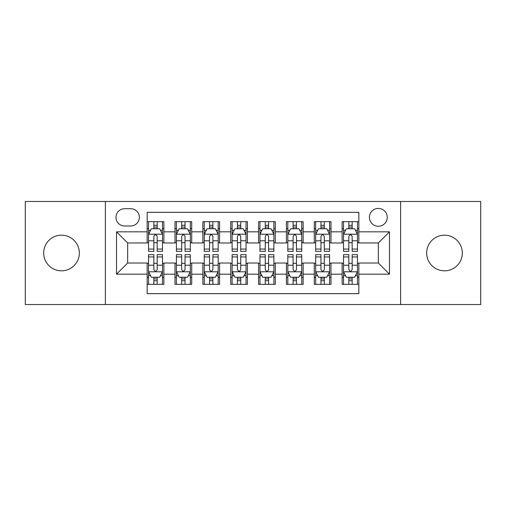<?xml version="1.0" encoding="UTF-8"?>
<svg xmlns="http://www.w3.org/2000/svg" width="506" height="506" viewBox="0 0 506 506"><rect width="100%" height="100%" fill="white"/><g stroke="black" fill="none" stroke-linecap="round" stroke-linejoin="round"><path stroke-width="0.76" d="M444.489 235.176A17.824 17.824 0 0 0 426.666 253A17.824 17.824 0 0 0 444.489 270.824A17.824 17.824 0 0 0 462.32 253A17.824 17.824 0 0 0 444.489 235.176M61.511 235.176A17.824 17.824 0 0 0 43.68 253A17.824 17.824 0 0 0 61.511 270.824A17.824 17.824 0 0 0 79.334 253A17.824 17.824 0 0 0 61.511 235.176M378.343 208.434A8.912 8.912 0 0 0 369.424 217.346A8.912 8.912 0 0 0 378.343 226.258A8.912 8.912 0 0 0 387.254 217.346A8.912 8.912 0 0 0 378.343 208.434M400.619 304.53L480.7 304.53L480.7 201.47L400.619 201.47L400.619 304.53L105.381 304.53L105.381 201.47L25.3 201.47L25.3 304.53L105.381 304.53M358.843 221.666L342.132 221.666L342.132 231.83L330.987 231.83L330.987 242.975L342.132 242.975L342.132 231.83M330.987 231.83L330.987 221.666L314.277 221.666L314.277 231.83L303.138 231.83L303.138 242.975L314.277 242.975L314.277 231.83M303.138 231.83L303.138 221.666L286.421 221.666L286.421 231.83L275.283 231.83L275.283 242.975L286.421 242.975L286.421 231.83M275.283 231.83L275.283 221.666L258.572 221.666L258.572 231.83L247.428 231.83L247.428 242.975L258.572 242.975L258.572 231.83M247.428 231.83L247.428 221.666L230.717 221.666L230.717 231.83L219.579 231.83L219.579 242.975L230.717 242.975L230.717 231.83M219.579 231.83L219.579 221.666L202.862 221.666L202.862 231.83L191.723 231.83L191.723 242.975L202.862 242.975L202.862 231.83M191.723 231.83L191.723 221.666L175.013 221.666L175.013 242.975L163.868 242.975L163.868 221.666L147.157 221.666M147.157 284.334L163.868 284.334L163.868 263.025L175.013 263.025L175.013 284.334L191.723 284.334L191.723 263.025L202.862 263.025L202.862 274.17L191.723 274.17M202.862 274.17L202.862 284.334L219.579 284.334L219.579 263.025L230.717 263.025L230.717 274.17L219.579 274.17M230.717 274.17L230.717 284.334L247.428 284.334L247.428 263.025L258.572 263.025L258.572 274.17L247.428 274.17M258.572 274.17L258.572 284.334L275.283 284.334L275.283 263.025L286.421 263.025L286.421 274.17L275.283 274.17M286.421 274.17L286.421 284.334L303.138 284.334L303.138 263.025L314.277 263.025L314.277 274.17L303.138 274.17M314.277 274.17L314.277 284.334L330.987 284.334L330.987 263.025L342.132 263.025L342.132 274.17L330.987 274.17M124.596 225.98L130.725 225.98A8.634 8.634 0 0 0 139.359 217.346A8.634 8.634 0 0 0 130.725 208.712L124.596 208.712A8.634 8.634 0 0 0 115.963 217.346A8.634 8.634 0 0 0 124.596 225.98M400.619 201.47L105.381 201.47M358.843 231.83L358.843 212.337L147.157 212.337L147.157 242.975L127.657 242.975L127.657 263.025L147.157 263.025L147.157 293.663L358.843 293.663L358.843 263.025L378.343 263.025L378.343 242.975L358.843 242.975L358.843 231.83L389.481 231.83L389.481 274.17L358.843 274.17M147.157 274.17L116.519 274.17L116.519 231.83L147.157 231.83M342.132 274.17L342.132 284.334L358.843 284.334M147.157 228.63L148.549 228.63M153.843 228.63L157.183 228.63M162.477 228.63L163.868 228.63M147.157 242.697L148.549 242.697M153.843 242.697L157.183 242.697M162.477 242.697L163.868 242.697M147.157 263.303L148.549 263.303M153.843 263.303L157.183 263.303M162.477 263.303L163.868 263.303M147.157 277.37L148.549 277.37M153.843 277.37L157.183 277.37M162.477 277.37L163.868 277.37M175.013 242.697L176.404 242.697M181.698 242.697L185.038 242.697M190.332 242.697L191.723 242.697M175.013 228.63L176.404 228.63M181.698 228.63L185.038 228.63M190.332 228.63L191.723 228.63M175.013 263.303L176.404 263.303M181.698 263.303L185.038 263.303M190.332 263.303L191.723 263.303M175.013 277.37L176.404 277.37M181.698 277.37L185.038 277.37M190.332 277.37L191.723 277.37M202.862 263.303L204.26 263.303M209.547 263.303L212.893 263.303M218.181 263.303L219.579 263.303M202.862 277.37L204.26 277.37M209.547 277.37L212.893 277.37M218.181 277.37L219.579 277.37M202.862 228.63L204.26 228.63M209.547 228.63L212.893 228.63M218.181 228.63L219.579 228.63M202.862 242.697L204.26 242.697M209.547 242.697L212.893 242.697M218.181 242.697L219.579 242.697M230.717 263.303L232.109 263.303M237.403 263.303L240.742 263.303M246.036 263.303L247.428 263.303M230.717 277.37L232.109 277.37M237.403 277.37L240.742 277.37M246.036 277.37L247.428 277.37M230.717 228.63L232.109 228.63M237.403 228.63L240.742 228.63M246.036 228.63L247.428 228.63M230.717 242.697L232.109 242.697M237.403 242.697L240.742 242.697M246.036 242.697L247.428 242.697M258.572 263.303L259.964 263.303M265.258 263.303L268.597 263.303M273.891 263.303L275.283 263.303M258.572 277.37L259.964 277.37M265.258 277.37L268.597 277.37M273.891 277.37L275.283 277.37M258.572 228.63L259.964 228.63M265.258 228.63L268.597 228.63M273.891 228.63L275.283 228.63M258.572 242.697L259.964 242.697M265.258 242.697L268.597 242.697M273.891 242.697L275.283 242.697M286.421 263.303L287.819 263.303M293.107 263.303L296.453 263.303M301.74 263.303L303.138 263.303M286.421 277.37L287.819 277.37M293.107 277.37L296.453 277.37M301.74 277.37L303.138 277.37M286.421 228.63L287.819 228.63M293.107 228.63L296.453 228.63M301.74 228.63L303.138 228.63M286.421 242.697L287.819 242.697M293.107 242.697L296.453 242.697M301.74 242.697L303.138 242.697M314.277 263.303L315.668 263.303M320.962 263.303L324.302 263.303M329.596 263.303L330.987 263.303M314.277 277.37L315.668 277.37M320.962 277.37L324.302 277.37M329.596 277.37L330.987 277.37M314.277 228.63L315.668 228.63M320.962 228.63L324.302 228.63M329.596 228.63L330.987 228.63M314.277 242.697L315.668 242.697M320.962 242.697L324.302 242.697M329.596 242.697L330.987 242.697M342.132 263.303L343.523 263.303M348.817 263.303L352.157 263.303M357.451 263.303L358.843 263.303M342.132 277.37L343.523 277.37M348.817 277.37L352.157 277.37M357.451 277.37L358.843 277.37M342.132 228.63L343.523 228.63M348.817 228.63L352.157 228.63M357.451 228.63L358.843 228.63M342.132 242.697L343.523 242.697M348.817 242.697L352.157 242.697M357.451 242.697L358.843 242.697M127.657 242.975L116.519 231.83M127.657 263.025L116.519 274.17M389.481 231.83L378.343 242.975M389.481 274.17L378.343 263.025M157.183 225.284L153.843 225.284M162.477 249.06L157.183 249.06L157.183 251.33L162.477 251.33L162.477 234.341L159.694 228.769L151.338 228.769L148.549 234.341L148.549 251.33L153.843 251.33L153.843 249.06L148.549 249.06M148.549 234.341L148.549 221.666M162.477 234.341L162.477 221.666M153.843 228.769L153.843 221.666M157.183 221.666L157.183 228.769M157.183 249.06L157.183 236.428C156.069 234.284 154.956 234.284 153.843 236.428L153.843 249.06M153.843 280.716L157.183 280.716M148.549 256.94L153.843 256.94L153.843 254.67L148.549 254.67L148.549 271.659L151.338 277.231L159.694 277.231L162.477 271.659L162.477 254.67L157.183 254.67L157.183 256.94L162.477 256.94M162.477 271.659L162.477 284.334M148.549 271.659L148.549 284.334M157.183 277.231L157.183 284.334M153.843 284.334L153.843 277.231M153.843 256.94L153.843 269.571C154.956 271.716 156.069 271.716 157.183 269.571L157.183 256.94M185.038 225.284L181.698 225.284M190.332 249.06L185.038 249.06L185.038 251.33L190.332 251.33L190.332 234.341L187.543 228.769L179.187 228.769L176.404 234.341L176.404 251.33L181.698 251.33L181.698 249.06L176.404 249.06M176.404 234.341L176.404 221.666M190.332 234.341L190.332 221.666M181.698 228.769L181.698 221.666M185.038 221.666L185.038 228.769M185.038 249.06L185.038 236.428C183.925 234.284 182.811 234.284 181.698 236.428L181.698 249.06M212.893 225.284L209.547 225.284M218.181 249.06L212.893 249.06L212.893 251.33L218.181 251.33L218.181 234.341L215.398 228.769L207.043 228.769L204.26 234.341L204.26 251.33L209.547 251.33L209.547 249.06L204.26 249.06M204.26 234.341L204.26 221.666M218.181 234.341L218.181 221.666M209.547 228.769L209.547 221.666M212.893 221.666L212.893 228.769M212.893 249.06L212.893 236.428C211.78 234.284 210.667 234.284 209.547 236.428L209.547 249.06M240.742 225.284L237.403 225.284M246.036 249.06L240.742 249.06L240.742 251.33L246.036 251.33L246.036 234.341L243.253 228.769L234.898 228.769L232.109 234.341L232.109 251.33L237.403 251.33L237.403 249.06L232.109 249.06M232.109 234.341L232.109 221.666M246.036 234.341L246.036 221.666M237.403 228.769L237.403 221.666M240.742 221.666L240.742 228.769M240.742 249.06L240.742 236.428C239.629 234.284 238.516 234.284 237.403 236.428L237.403 249.06M268.597 225.284L265.258 225.284M273.891 249.06L268.597 249.06L268.597 251.33L273.891 251.33L273.891 234.341L271.102 228.769L262.747 228.769L259.964 234.341L259.964 251.33L265.258 251.33L265.258 249.06L259.964 249.06M259.964 234.341L259.964 221.666M273.891 234.341L273.891 221.666M265.258 228.769L265.258 221.666M268.597 221.666L268.597 228.769M268.597 249.06L268.597 236.428C267.484 234.284 266.371 234.284 265.258 236.428L265.258 249.06M181.698 280.716L185.038 280.716M176.404 256.94L181.698 256.94L181.698 254.67L176.404 254.67L176.404 271.659L179.187 277.231L187.543 277.231L190.332 271.659L190.332 254.67L185.038 254.67L185.038 256.94L190.332 256.94M190.332 271.659L190.332 284.334M176.404 271.659L176.404 284.334M185.038 277.231L185.038 284.334M181.698 284.334L181.698 277.231M181.698 256.94L181.698 269.571C182.811 271.716 183.925 271.716 185.038 269.571L185.038 256.94M209.547 280.716L212.893 280.716M204.26 256.94L209.547 256.94L209.547 254.67L204.26 254.67L204.26 271.659L207.043 277.231L215.398 277.231L218.181 271.659L218.181 254.67L212.893 254.67L212.893 256.94L218.181 256.94M218.181 271.659L218.181 284.334M204.26 271.659L204.26 284.334M212.893 277.231L212.893 284.334M209.547 284.334L209.547 277.231M209.547 256.94L209.547 269.571C210.66 271.716 211.774 271.716 212.893 269.571L212.893 256.94M237.403 280.716L240.742 280.716M232.109 256.94L237.403 256.94L237.403 254.67L232.109 254.67L232.109 271.659L234.898 277.231L243.253 277.231L246.036 271.659L246.036 254.67L240.742 254.67L240.742 256.94L246.036 256.94M246.036 271.659L246.036 284.334M232.109 271.659L232.109 284.334M240.742 277.231L240.742 284.334M237.403 284.334L237.403 277.231M237.403 256.94L237.403 269.571C238.516 271.716 239.629 271.716 240.742 269.571L240.742 256.94M265.258 280.716L268.597 280.716M259.964 256.94L265.258 256.94L265.258 254.67L259.964 254.67L259.964 271.659L262.747 277.231L271.102 277.231L273.891 271.659L273.891 254.67L268.597 254.67L268.597 256.94L273.891 256.94M273.891 271.659L273.891 284.334M259.964 271.659L259.964 284.334M268.597 277.231L268.597 284.334M265.258 284.334L265.258 277.231M265.258 256.94L265.258 269.571C266.371 271.716 267.484 271.716 268.597 269.571L268.597 256.94M296.453 225.284L293.107 225.284M301.74 249.06L296.453 249.06L296.453 251.33L301.74 251.33L301.74 234.341L298.957 228.769L290.602 228.769L287.819 234.341L287.819 251.33L293.107 251.33L293.107 249.06L287.819 249.06M287.819 234.341L287.819 221.666M301.74 234.341L301.74 221.666M293.107 228.769L293.107 221.666M296.453 221.666L296.453 228.769M296.453 249.06L296.453 236.428C295.34 234.284 294.226 234.284 293.107 236.428L293.107 249.06M293.107 280.716L296.453 280.716M287.819 256.94L293.107 256.94L293.107 254.67L287.819 254.67L287.819 271.659L290.602 277.231L298.957 277.231L301.74 271.659L301.74 254.67L296.453 254.67L296.453 256.94L301.74 256.94M301.74 271.659L301.74 284.334M287.819 271.659L287.819 284.334M296.453 277.231L296.453 284.334M293.107 284.334L293.107 277.231M293.107 256.94L293.107 269.571C294.22 271.716 295.333 271.716 296.453 269.571L296.453 256.94M324.302 225.284L320.962 225.284M329.596 249.06L324.302 249.06L324.302 251.33L329.596 251.33L329.596 234.341L326.813 228.769L318.457 228.769L315.668 234.341L315.668 251.33L320.962 251.33L320.962 249.06L315.668 249.06M315.668 234.341L315.668 221.666M329.596 234.341L329.596 221.666M320.962 228.769L320.962 221.666M324.302 221.666L324.302 228.769M324.302 249.06L324.302 236.428C323.189 234.284 322.075 234.284 320.962 236.428L320.962 249.06M320.962 280.716L324.302 280.716M315.668 256.94L320.962 256.94L320.962 254.67L315.668 254.67L315.668 271.659L318.457 277.231L326.813 277.231L329.596 271.659L329.596 254.67L324.302 254.67L324.302 256.94L329.596 256.94M329.596 271.659L329.596 284.334M315.668 271.659L315.668 284.334M324.302 277.231L324.302 284.334M320.962 284.334L320.962 277.231M320.962 256.94L320.962 269.571C322.075 271.716 323.189 271.716 324.302 269.571L324.302 256.94M352.157 225.284L348.817 225.284M357.451 249.06L352.157 249.06L352.157 251.33L357.451 251.33L357.451 234.341L354.662 228.769L346.306 228.769L343.523 234.341L343.523 251.33L348.817 251.33L348.817 249.06L343.523 249.06M343.523 234.341L343.523 221.666M357.451 234.341L357.451 221.666M348.817 228.769L348.817 221.666M352.157 221.666L352.157 228.769M352.157 249.06L352.157 236.428C351.044 234.284 349.931 234.284 348.817 236.428L348.817 249.06M348.817 280.716L352.157 280.716M343.523 256.94L348.817 256.94L348.817 254.67L343.523 254.67L343.523 271.659L346.306 277.231L354.662 277.231L357.451 271.659L357.451 254.67L352.157 254.67L352.157 256.94L357.451 256.94M357.451 271.659L357.451 284.334M343.523 271.659L343.523 284.334M352.157 277.231L352.157 284.334M348.817 284.334L348.817 277.231M348.817 256.94L348.817 269.571C349.931 271.716 351.044 271.716 352.157 269.571L352.157 256.94M175.013 274.17L163.868 274.17M175.013 231.83L163.868 231.83M162.407 234.202L148.619 234.202M148.549 230.3L150.567 230.3M160.459 230.3L162.477 230.3M153.843 240.793L148.549 240.793M162.477 240.793L157.183 240.793M157.183 227.061L153.843 227.061M148.619 271.798L162.407 271.798M162.477 275.7L160.459 275.7M150.567 275.7L148.549 275.7M157.183 265.207L162.477 265.207M148.549 265.207L153.843 265.207M153.843 278.939L157.183 278.939M190.262 234.202L176.474 234.202M176.404 230.3L178.422 230.3M188.314 230.3L190.332 230.3M181.698 240.793L176.404 240.793M190.332 240.793L185.038 240.793M185.038 227.061L181.698 227.061M218.111 234.202L204.329 234.202M204.26 230.3L206.277 230.3M216.163 230.3L218.181 230.3M209.547 240.793L204.26 240.793M218.181 240.793L212.893 240.793M212.893 227.061L209.547 227.061M245.967 234.202L232.178 234.202M232.109 230.3L234.126 230.3M244.018 230.3L246.036 230.3M237.403 240.793L232.109 240.793M246.036 240.793L240.742 240.793M240.742 227.061L237.403 227.061M273.822 234.202L260.033 234.202M259.964 230.3L261.981 230.3M271.874 230.3L273.891 230.3M265.258 240.793L259.964 240.793M273.891 240.793L268.597 240.793M268.597 227.061L265.258 227.061M176.474 271.798L190.262 271.798M190.332 275.7L188.314 275.7M178.422 275.7L176.404 275.7M185.038 265.207L190.332 265.207M176.404 265.207L181.698 265.207M181.698 278.939L185.038 278.939M204.329 271.798L218.111 271.798M218.181 275.7L216.163 275.7M206.277 275.7L204.26 275.7M212.893 265.207L218.181 265.207M204.26 265.207L209.547 265.207M209.547 278.939L212.893 278.939M232.178 271.798L245.967 271.798M246.036 275.7L244.018 275.7M234.126 275.7L232.109 275.7M240.742 265.207L246.036 265.207M232.109 265.207L237.403 265.207M237.403 278.939L240.742 278.939M260.033 271.798L273.822 271.798M273.891 275.7L271.874 275.7M261.981 275.7L259.964 275.7M268.597 265.207L273.891 265.207M259.964 265.207L265.258 265.207M265.258 278.939L268.597 278.939M301.671 234.202L287.889 234.202M287.819 230.3L289.837 230.3M299.723 230.3L301.74 230.3M293.107 240.793L287.819 240.793M301.74 240.793L296.453 240.793M296.453 227.061L293.107 227.061M287.889 271.798L301.671 271.798M301.74 275.7L299.723 275.7M289.837 275.7L287.819 275.7M296.453 265.207L301.74 265.207M287.819 265.207L293.107 265.207M293.107 278.939L296.453 278.939M329.526 234.202L315.738 234.202M315.668 230.3L317.686 230.3M327.578 230.3L329.596 230.3M320.962 240.793L315.668 240.793M329.596 240.793L324.302 240.793M324.302 227.061L320.962 227.061M315.738 271.798L329.526 271.798M329.596 275.7L327.578 275.7M317.686 275.7L315.668 275.7M324.302 265.207L329.596 265.207M315.668 265.207L320.962 265.207M320.962 278.939L324.302 278.939M357.381 234.202L343.593 234.202M343.523 230.3L345.541 230.3M355.433 230.3L357.451 230.3M348.817 240.793L343.523 240.793M357.451 240.793L352.157 240.793M352.157 227.061L348.817 227.061M343.593 271.798L357.381 271.798M357.451 275.7L355.433 275.7M345.541 275.7L343.523 275.7M352.157 265.207L357.451 265.207M343.523 265.207L348.817 265.207M348.817 278.939L352.157 278.939"/></g></svg>
